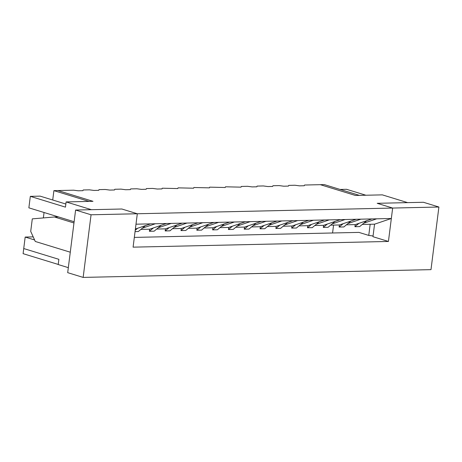 <?xml version="1.0" encoding="UTF-8"?>
<svg xmlns="http://www.w3.org/2000/svg" width="462" height="462" viewBox="0 0 462 462"><rect width="100%" height="100%" fill="white"/><g stroke="black" fill="none" stroke-linecap="round" stroke-linejoin="round"><path stroke-width="0.69" d="M138.317 231.537L135.054 231.612L138.317 231.537L145.42 225.629L138.317 231.537M137.624 228.268L135.222 230.272L137.624 228.268M149.382 231.289L149.648 229.204L149.382 231.289L154.129 231.185L149.382 231.289L153.436 227.916L149.382 231.289M154.129 231.185L161.232 225.277L154.129 231.185M165.194 230.936L165.46 228.852L165.194 230.936L169.941 230.833L165.194 230.936L169.248 227.564L165.194 230.936M169.941 230.833L177.038 224.919L169.941 230.833M139.281 237.295L317.954 233.31L139.281 237.295M181.006 230.584L181.271 228.499L181.006 230.584L185.747 230.48L181.006 230.584L185.06 227.212L181.006 230.584M185.747 230.48L192.85 224.567L185.747 230.48M196.818 230.232L197.083 228.141L196.818 230.232L201.559 230.128L196.818 230.232L200.872 226.859L196.818 230.232M201.559 230.128L208.662 224.214L201.559 230.128M212.63 229.88L212.89 227.789L212.63 229.88L217.371 229.77L212.63 229.88L216.678 226.507L212.63 229.88M217.371 229.77L224.474 223.862L217.371 229.77M228.436 229.527L228.702 227.437L228.436 229.527L233.183 229.418L228.436 229.527L232.49 226.155L228.436 229.527M233.183 229.418L240.28 223.51L233.183 229.418M244.248 229.175L244.513 227.085L244.248 229.175L248.995 229.065L244.248 229.175L248.302 225.803L244.248 229.175M248.995 229.065L256.092 223.158L248.995 229.065M260.06 228.817L260.325 226.732L260.06 228.817L264.801 228.713L260.06 228.817L264.114 225.444L260.06 228.817M264.801 228.713L271.904 222.805L264.801 228.713M275.872 228.465L276.137 226.38L275.872 228.465L280.613 228.361L275.872 228.465L279.926 225.092L275.872 228.465M280.613 228.361L287.716 222.453L280.613 228.361M291.684 228.113L291.944 226.028L291.684 228.113L296.425 228.009L291.684 228.113L295.732 224.74L291.684 228.113M296.425 228.009L303.528 222.101L296.425 228.009M307.49 227.76L307.756 225.675L307.49 227.76L312.237 227.656L307.49 227.76L311.544 224.388L307.49 227.76M312.237 227.656L319.334 221.743L312.237 227.656M323.302 227.408L323.567 225.323L323.302 227.408L328.049 227.304L323.302 227.408L327.356 224.035L323.302 227.408M328.049 227.304L335.146 221.39L328.049 227.304M339.114 227.056L339.379 224.965L339.114 227.056L343.855 226.952L339.114 227.056L343.168 223.683L339.114 227.056M343.855 226.952L350.958 221.038L343.855 226.952M354.926 226.703L355.191 224.613L354.926 226.703L359.667 226.594L354.926 226.703L358.98 223.331L354.926 226.703M359.667 226.594L366.77 220.686L359.667 226.594M320.316 184.679L324.272 184.592L320.316 184.679L355.451 195.466L359.407 195.374L324.272 184.592L359.407 195.374L355.451 195.466L320.316 184.679L304.539 185.031L320.316 184.679L355.451 195.466L320.316 184.679M52.72 200.006L53.904 190.627L57.86 190.54L53.904 190.627L89.045 201.409L92.995 201.322L57.86 190.54L92.995 201.322L89.045 201.409L53.904 190.627L52.72 200.006M23.1 253.661L23.758 248.44L23.1 253.661L58.235 264.443L23.1 253.661M288.727 185.383L294.987 185.245L288.727 185.383L288.461 186.094L283.72 186.203L279.175 185.597L272.921 185.741L272.649 186.446L267.908 186.556L263.369 185.949L257.109 186.094L256.843 186.804L252.096 186.908L247.557 186.307L241.297 186.446L241.031 187.156L225.485 186.798L225.219 187.508L209.673 187.15L209.407 187.861L193.867 187.503L193.595 188.213L178.055 187.855L177.789 188.565L162.243 188.207L161.977 188.918L157.236 189.027L152.691 188.421L146.431 188.56L146.165 189.27L141.424 189.38L136.879 188.773L130.625 188.918L130.353 189.622L125.612 189.732L121.067 189.125L114.813 189.27L114.541 189.98L109.8 190.084L105.261 189.484L99.001 189.622L98.735 190.332L93.988 190.436L89.449 189.836L83.189 189.974L82.923 190.685L78.182 190.789L73.637 190.188L57.86 190.54L92.995 201.322L66.118 201.923L91.412 209.69L121.853 209.009L137.312 213.756L392.654 208.056L377.194 203.309L407.628 202.627L382.334 194.866L355.451 195.466L382.334 194.866L407.628 202.627L377.194 203.309L392.654 208.056L137.312 213.756L135.99 224.191L150.618 223.862L135.378 229.031L150.618 223.862L135.99 224.191L137.312 213.756L121.853 209.009L91.412 209.69L66.118 201.923L65.46 207.143L30.325 196.356L28.869 207.836L74.128 221.731L28.869 207.836L30.325 196.356L40.125 196.136L30.325 196.356L65.46 207.143L66.118 201.923L92.995 201.322L57.86 190.54L73.637 190.188L78.182 190.789L82.923 190.685L83.189 189.974L89.449 189.836L93.988 190.436L98.735 190.332L99.001 189.622L105.261 189.484L109.8 190.084L114.541 189.98L114.813 189.27L121.067 189.125L125.612 189.732L130.353 189.622L130.625 188.918L136.879 188.773L141.424 189.38L146.165 189.27L146.431 188.56L152.691 188.421L157.236 189.027L161.977 188.918L162.243 188.207L177.789 188.565L178.055 187.855L193.595 188.213L193.867 187.503L209.407 187.861L209.673 187.15L225.219 187.508L225.485 186.798L241.031 187.156L241.297 186.446L247.557 186.307L252.096 186.908L256.843 186.804L257.109 186.094L263.369 185.949L267.908 186.556L272.649 186.446L272.921 185.741L279.175 185.597L283.72 186.203L288.461 186.094L288.727 185.383M304.273 185.741L299.532 185.851L294.987 185.245L299.532 185.851L304.273 185.741L304.539 185.031L304.273 185.741M68.324 267.654L58.206 264.547L58.865 259.326L58.206 264.547L68.324 267.654M363.721 223.221L376.709 218.815L371.968 218.924L355.191 224.613L371.968 218.924L360.897 219.173L347.909 223.579L360.897 219.173L356.156 219.277L339.379 224.965L356.156 219.277L345.091 219.525L332.097 223.931L345.091 219.525L340.344 219.629L323.567 225.323L340.344 219.629L329.279 219.877L316.291 224.284L329.279 219.877L324.532 219.981L307.756 225.675L324.532 219.981L313.467 220.23L300.479 224.636L313.467 220.23L308.726 220.334L291.944 226.028L308.726 220.334L297.655 220.582L284.667 224.988L297.655 220.582L292.914 220.686L276.137 226.38L292.914 220.686L281.843 220.934L268.855 225.34L281.843 220.934L277.102 221.038L260.325 226.732L277.102 221.038L266.037 221.286L253.043 225.693L266.037 221.286L261.29 221.396L244.513 227.085L261.29 221.396L250.225 221.639L237.237 226.045L250.225 221.639L245.478 221.748L228.702 227.437L245.478 221.748L234.413 221.991L221.425 226.397L234.413 221.991L229.672 222.101L212.89 227.789L229.672 222.101L218.601 222.349L205.613 226.755L218.601 222.349L213.86 222.453L197.083 228.141L213.86 222.453L202.789 222.701L189.801 227.108L202.789 222.701L198.048 222.805L181.271 228.499L198.048 222.805L186.983 223.054L173.989 227.46L186.983 223.054L182.236 223.158L165.46 228.852L182.236 223.158L171.171 223.406L158.183 227.812L171.171 223.406L166.424 223.51L149.648 229.204L166.424 223.51L155.359 223.758L142.371 228.164L155.359 223.758L150.618 223.862L376.709 218.815L363.721 223.221M346.425 224.809L355.191 224.613L346.425 224.809M391.337 218.491L376.709 218.815L391.337 218.491L392.654 208.056L391.337 218.491L374.555 224.185L391.337 218.491M362.237 224.457L374.555 224.185L362.237 224.457M317.943 233.304L332.571 232.981L333.564 225.098L332.571 232.981L317.954 233.31M330.619 225.161L339.379 224.965L330.619 225.161M314.807 225.514L323.567 225.323L314.807 225.514M298.995 225.872L307.756 225.675L298.995 225.872M283.183 226.224L291.944 226.028L283.183 226.224M267.371 226.576L276.137 226.38L267.371 226.576M251.565 226.929L260.325 226.732L251.565 226.929M235.753 227.281L244.513 227.085L235.753 227.281M219.941 227.633L228.702 227.437L219.941 227.633M204.129 227.985L212.89 227.789L204.129 227.985M188.317 228.338L197.083 228.141L188.317 228.338M172.511 228.69L181.271 228.499L172.511 228.69M156.699 229.048L165.46 228.852L156.699 229.048M140.887 229.4L149.648 229.204L140.887 229.4M340.078 189.443L346.535 189.299L365.869 195.23L346.535 189.299L340.078 189.443M44.052 212.497L43.364 217.925L44.052 212.497M33.206 236.885L25.179 237.064L34.598 239.951L25.179 237.064L23.729 248.544L58.865 259.326L23.729 248.544L25.179 237.064L33.206 236.885M368.757 235.412L370.166 224.278L368.757 235.412L358.922 232.392L134.321 237.404L358.922 232.392L368.757 235.412L373.065 235.984L368.757 235.412M65.852 204.037L40.125 196.136L65.852 204.037M372.973 236.706L374.555 224.185L372.973 236.706L388.432 241.453L133.091 247.153L137.312 213.756L121.853 209.009L75.601 210.043L121.853 209.009L137.312 213.756L91.06 214.784L137.312 213.756L133.091 247.153L388.432 241.453L372.973 236.706M377.194 203.309L423.44 202.275L438.9 207.022L392.654 208.056L388.432 241.453L392.654 208.056L438.9 207.022L430.988 269.641L438.9 207.022L423.44 202.275L377.194 203.309L392.654 208.056L377.194 203.309M67.695 272.661L75.601 210.043L91.06 214.784L75.601 210.043L67.695 272.661L83.154 277.408L91.06 214.784L83.154 277.408L430.988 269.641L83.154 277.408L67.695 272.661M70.276 252.206L35.279 241.464L70.276 252.206M32.294 218.867L30.711 231.387L35.279 241.464L30.711 231.387L32.294 218.867L54.435 216.984L32.294 218.867M73.966 222.979L54.435 216.984L73.966 222.979M58.385 216.897L54.435 216.984L58.385 216.897"/></g></svg>
